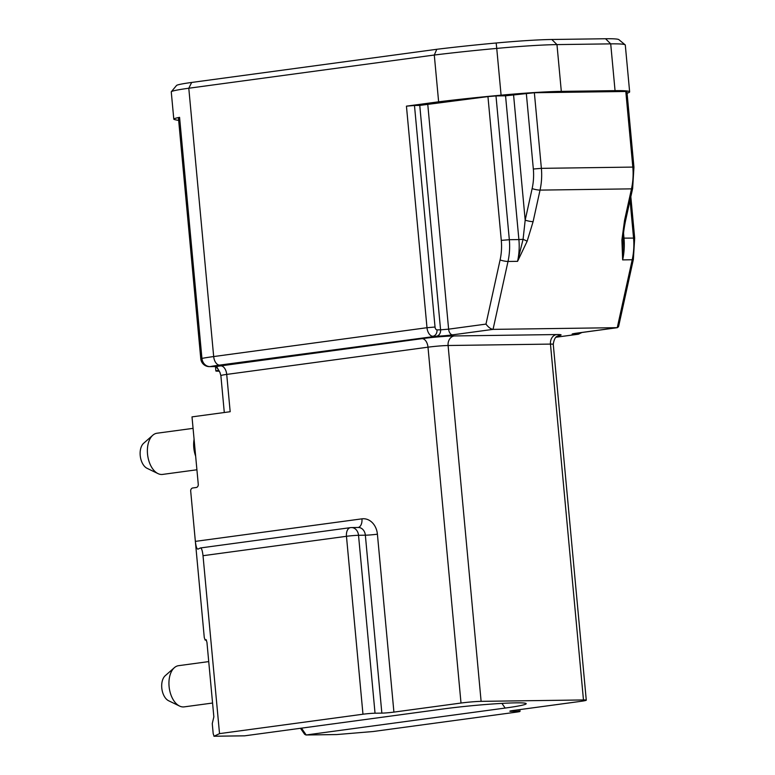 <?xml version="1.0" encoding="UTF-8"?>
<svg xmlns="http://www.w3.org/2000/svg" width="775" height="775" viewBox="0 0 775 775"><rect width="100%" height="100%" fill="white"/><g stroke="black" fill="none" stroke-linecap="round" stroke-linejoin="round"><path stroke-width="1.16" d="M496.174 43.003L496.746 48.408A133.087 7.663 174.7 0 0 434.291 55.025L188.79 88.234A43.303 2.49 174.7 0 0 171.323 91.731L176.526 85.483A37.529 2.16 -5.3 0 1 191.667 82.45L436.79 49.29A127.313 7.333 -5.3 0 1 496.174 43.003A69.285 3.991 -5.3 0 1 551.81 39.486L605.556 38.75A69.285 3.991 -5.3 0 1 618.876 39.641L625.154 44.834A75.059 4.321 174.7 0 0 610.71 43.865L556.973 44.601A75.059 4.321 174.7 0 0 496.746 48.408L501.086 95.18A75.059 4.321 -5.3 0 1 530.982 92.777A75.059 4.321 -5.3 0 1 561.313 91.382L615.05 90.646A75.059 4.321 -5.3 0 1 629.193 91.431A75.059 4.321 -5.3 0 1 629.639 91.847A75.059 4.321 -5.3 0 1 627.082 93.233M362.971 714.221L346.464 536.3L203.021 555.704C202.43 550.56 201.558 547.983 200.405 547.964L350.426 527.649A8.661 5.096 82.3 0 0 346.464 536.3A8.661 0.494 -5.3 0 1 358.525 535.292L365.354 535.196A8.661 0.494 174.7 0 0 377.406 534.188L393.913 712.109A8.661 0.494 -5.3 0 1 381.852 713.126L365.354 535.196A8.661 6.985 89.2 0 0 358.292 527.475L351.463 527.572A8.661 8.661 0 0 0 350.426 527.649A8.661 5.096 82.3 0 1 350.784 527.62A8.661 6.985 89.2 0 1 351.463 527.572A8.661 6.985 89.2 0 1 358.525 535.292L375.032 713.213A8.661 0.494 174.7 0 0 362.971 714.221L219.528 733.625L214.065 736.231L213.193 733.654L212.263 723.608L213.852 716.856L206.935 642.243L206.053 639.666L205.142 640.092L206.479 640.082M197.838 549.155L197.974 549.117C196.821 549.097 195.949 546.511 195.358 541.376L190.698 491.156A2.887 2.325 -90.8 0 1 192.743 487.979L196.211 487.504A2.887 2.325 89.2 0 0 198.264 484.327L192.006 416.882L230.175 411.719L226.717 374.412A14.434 0.833 174.7 0 0 220.875 375.623L224.295 412.513M618.566 326.701L617.268 327.67L493.055 329.375C490.759 329.065 488.405 327.312 485.973 324.105L500.088 259.964A51.964 41.918 -90.8 0 0 501.289 240.376L487.95 96.604L495.99 95.935L509.33 239.708L518.892 239.572L505.552 95.8L495.99 95.935M218.763 370.353A8.661 0.494 174.7 0 0 215.876 370.993A8.661 0.494 174.7 0 0 216.69 371.128A226.62 13.049 -5.3 0 0 219.257 371.196M625.803 91.479L534.363 92.729L541.376 168.349L632.817 167.09L625.803 91.479L626.927 91.566L633.94 167.187L632.817 167.09A57.738 46.578 -90.8 0 1 631.489 188.858L540.039 190.108L533.103 221.65A5.774 0.949 -167.6 0 1 525.188 220.148L523.077 239.32L517.564 261.34L508.003 261.466L493.055 329.375L452.561 334.848A11.547 0.668 174.7 0 1 436.49 336.195L219.596 365.103A34.642 1.996 174.7 0 0 210.199 366.575A8.661 7.459 -100.9 0 1 201.936 358.408A43.303 2.49 -5.3 0 1 213.677 356.558L426.996 327.709L406.439 106.156L438.631 101.806A133.087 7.663 -5.3 0 1 501.086 95.18M171.323 91.731A43.303 2.49 174.7 0 0 171.265 91.886L173.794 119.147A43.303 2.49 -5.3 0 0 174.181 119.437A226.62 13.049 174.7 0 0 178.667 120.387M436.79 49.29L434.291 55.025L438.631 101.806M629.639 91.847L625.299 45.066A75.059 4.321 174.7 0 0 625.154 44.834M173.794 119.147A43.303 2.49 -5.3 0 1 179.577 117.345L201.936 358.408A8.661 0.494 -5.3 0 0 200.783 358.767A8.661 8.661 0 0 0 209.521 366.633L215.925 366.546A8.661 6.985 89.2 0 0 216.603 366.488L220.129 372.843M505.552 95.8L534.363 92.729M419.759 105.41L414.48 105.487L435.037 327.031A2.887 1.695 82.3 0 0 437.003 329.879L440.578 329.83L419.759 105.41L487.95 96.604M406.439 106.156L414.48 105.487M393.913 712.109L461.009 703.041L427.994 347.181L226.717 374.412A8.661 5.096 -97.7 0 0 220.797 365.868L422.084 338.646A23.095 1.327 -5.3 0 1 454.237 335.953L556.605 334.548A23.095 1.327 -5.3 0 1 558.058 335.866M511.461 710.762L511.519 711.343A8.661 0.494 -5.3 0 1 509.834 711.208A8.661 0.494 -5.3 0 1 513.341 710.472L580.436 701.394A14.434 0.833 174.7 0 0 586.278 700.183A14.434 0.833 174.7 0 0 583.468 699.951L481.11 701.356A14.434 0.833 174.7 0 0 461.009 703.041M200.783 358.767L178.415 117.703A8.661 0.494 -5.3 0 1 179.577 117.345M623.148 241.761L622.654 259.896L621.899 239.94L624.543 220.4L631.489 188.858A5.774 0.949 -167.6 0 0 632.632 188.548L633.94 167.187M527.136 241.248L517.564 261.34A57.738 46.578 -90.8 0 0 518.892 239.572L523.077 239.32A5.774 0.513 -157.4 0 1 527.136 241.248L533.103 221.65M632.632 188.548L625.687 220.09A5.774 0.949 -167.6 0 1 624.543 220.4M623.178 238.535A5.774 2.325 -178.7 0 1 621.899 239.94M377.406 534.188A17.321 13.969 -90.8 0 0 361.935 518.843L195.358 541.376L204.271 637.515L205.142 640.092M304.662 734.312L305.989 734.991M214.065 736.231L244.774 735.814L443.736 708.902A51.964 2.993 -5.3 0 1 496.31 703.729A51.964 2.993 -5.3 0 1 526.089 703.516A51.964 2.993 -5.3 0 1 505.164 708.059L306.193 734.971L336.118 734.555M336.902 734.545L373.075 731.523L516.518 712.118A8.661 0.494 174.7 0 0 520.025 711.392A8.661 0.494 174.7 0 0 518.339 711.247L518.213 709.813M511.519 711.343L518.339 711.247M375.032 713.213L381.852 713.126M203.021 555.704L219.528 733.625M197.974 549.117L200.405 547.964M179.558 706.054L168.621 700.755A13.572 7.982 -97.7 0 1 161.888 688.907A13.572 7.982 -97.7 0 1 165.23 675.703L174.365 667.682A20.789 12.226 82.3 0 0 169.25 687.909A20.789 12.226 82.3 0 0 179.558 706.054A20.789 12.226 82.3 0 0 183.287 706.936A20.789 12.226 82.3 0 0 184.159 706.877L212.573 703.032M208.727 661.598L178.579 665.677A20.789 12.226 82.3 0 0 174.365 667.682M157.993 473.603L147.056 468.303A13.572 7.982 -97.7 0 1 140.323 456.456A13.572 7.982 -97.7 0 1 143.666 443.252L152.801 435.23A20.789 12.226 82.3 0 0 147.686 455.458A20.789 12.226 82.3 0 0 157.993 473.603A20.789 12.226 82.3 0 0 161.723 474.484A20.789 12.226 82.3 0 0 162.595 474.416L196.908 469.776M193.072 428.352L157.015 433.225A20.789 12.226 82.3 0 0 152.801 435.23M195.649 456.155A20.789 12.226 -97.7 0 1 194.079 439.27M623.536 233.246L623.991 238.128L634.677 238.09L633.359 259.451A5.774 0.949 -167.6 0 1 632.216 259.761L617.268 327.67L576.784 333.143A11.547 0.668 174.7 0 0 574.352 334.306L577.927 334.257A5.774 4.66 -90.8 0 0 580.678 332.63M209.521 366.633A8.661 6.985 89.2 0 0 210.199 366.575L216.603 366.488A23.095 1.327 -5.3 0 1 220.797 365.868M556.014 337.222L577.927 334.257A8.661 5.096 -97.7 0 0 578.295 334.228L555.985 337.241M191.667 82.45L188.79 88.234L213.677 356.558A8.661 5.096 -97.7 0 0 219.596 365.103M551.81 39.486L556.973 44.601L561.313 91.382M605.556 38.75L610.71 43.865L615.05 90.646M623.187 238.119L623.991 238.128A57.738 46.578 89.2 0 1 622.654 259.896L632.216 259.761A57.738 46.578 -90.8 0 0 633.553 238.002L630.056 200.27M513.592 95.131L525.188 220.148L532.134 188.606A51.964 41.918 -90.8 0 0 533.336 169.018L526.322 93.407M427.8 104.741L448.618 329.162L485.973 324.105M583.468 699.951L550.463 344.1L448.095 345.505L481.11 701.356M454.237 335.953A8.661 6.985 -90.8 0 0 448.095 345.505A14.434 0.833 174.7 0 0 427.994 347.181A8.661 5.096 -97.7 0 0 422.084 338.646M558.552 335.682C558.736 336.369 554.697 334.577 553.263 344.332A14.434 0.833 174.7 0 0 550.463 344.1A8.661 6.985 -90.8 0 1 556.605 334.548M437.003 329.879A5.774 4.66 89.2 0 1 432.915 336.243A8.661 5.096 -97.7 0 1 426.996 327.709L435.037 327.031M501.289 240.376L509.33 239.708A57.738 46.578 89.2 0 1 508.003 261.466A5.774 0.949 -167.6 0 1 500.088 259.964M533.336 169.018L541.376 168.349A57.738 46.578 89.2 0 1 540.039 190.108A5.774 0.949 -167.6 0 1 532.134 188.606M576.784 333.143A5.774 3.4 82.3 0 0 577.026 333.124A5.774 3.4 82.3 0 0 577.268 333.085M452.561 334.848A5.774 3.4 82.3 0 1 448.618 329.162L440.578 329.83A5.774 4.66 89.2 0 1 436.49 336.195M301.465 728.142L306.193 734.971M358.108 527.475A8.661 5.096 82.3 0 0 361.935 518.843M505.164 708.059L501.929 703.39M553.263 344.332L586.278 700.183M215.46 366.546L215.876 370.993M215.382 366.468C217.097 367.708 218.608 369.694 219.916 372.417M220.875 375.623L219.935 372.446M582.044 332.446L578.295 334.228M634.677 238.09L630.831 196.714M573.946 333.579L617.375 327.67M618.741 325.887L633.359 259.451M625.687 220.09C624.127 227.53 623.284 233.682 623.178 238.526L623.158 243.602M623.148 242.856L623.168 243.476M213.939 736.25L244.503 735.833M300.477 728.277L304.546 734.138M306.009 734.991L336.573 734.564M519.86 709.59L520.025 711.392"/></g></svg>

